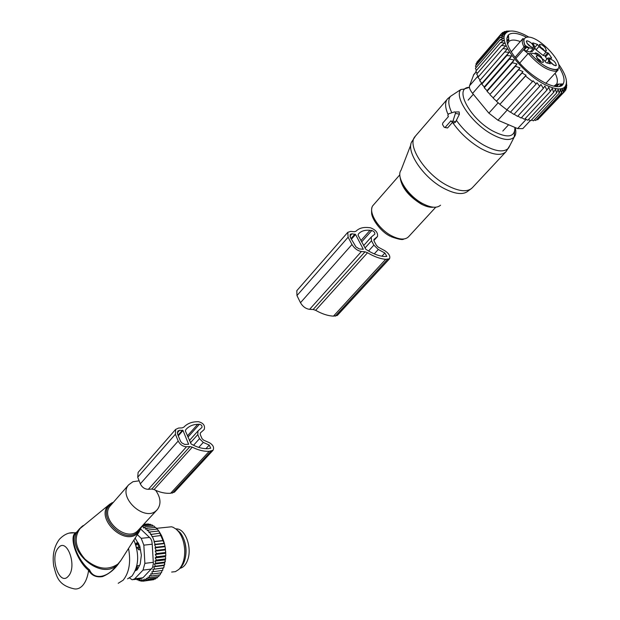 <?xml version="1.0" encoding="UTF-8"?>
<svg xmlns="http://www.w3.org/2000/svg" width="620" height="620" viewBox="0 0 620 620"><rect width="100%" height="100%" fill="white"/><g stroke="black" fill="none" stroke-linecap="round" stroke-linejoin="round"><path stroke-width="0.93" d="M445.315 127.201L450.949 120.776L451.445 121.582L452.949 121.102L455.444 113.328L455.204 112.011L454.561 111.871L448.547 113.848L447.841 115.607L448.415 116.591L442.796 123.024L442.517 124.496L444.106 127.17L447.555 127.968L452.678 122.148M452.189 121.923L453.979 122.923L455.359 122.357L459.412 114.243L459.157 111.91L456.824 111.964M444.865 127.503L447.555 127.968M534.626 53.762L535.386 52.878C537.494 53.15 539.586 54.653 541.663 57.389M536.773 57.931L540.167 60.31L541.214 61.977M526.954 43.199L531.348 47.166M539.912 46.709L543.19 49.042L544.189 50.6M549.715 61.31L554.048 65.278M528.093 53.615L523.978 50.143L526.481 51.034L529.379 47.763L525.473 47.523L525.752 45.911L525.21 45.678L514.988 57.42M535.021 48.267L536.067 49.825L543.081 55.42L545.011 55.924L546.902 59.148M532.704 43.23L532.983 42.912L532.596 43.075L534.076 45.276L534.889 48.507L533.084 48.755L530.185 52.01L531.991 51.762L534.82 48.585M530.185 52.01L526.481 51.034M542.089 58.745L543.484 62.093C542.268 62.829 540.338 61.86 537.687 59.171L536.378 55.723C537.695 55.18 539.594 56.188 542.089 58.745M532.999 47.608C528.968 46.175 526.806 43.966 526.519 40.99L527.07 40.765C530.914 42.075 533.091 44.245 533.611 47.283L532.999 47.608M540.772 47.849L539.47 44.501C540.749 43.981 542.616 44.981 545.073 47.5L546.452 50.755C545.275 51.46 543.376 50.491 540.772 47.849M555.745 65.736C551.738 64.317 549.591 62.101 549.312 59.102L549.8 58.892C553.629 60.187 555.799 62.364 556.311 65.425L555.745 65.736M545.74 56.676L548.63 53.467L551.443 57.637L551.614 58.241L547.956 57.978L548.793 61.272L550.374 63.814L546.236 62.744L543.934 60.008L536.812 54.335L532.72 53.266L530.999 53.785L528.24 53.444L519.684 63.077M548.63 53.467L545.98 52.204L543.081 55.42M536.067 49.825L538.943 46.593L545.98 52.204M538.943 46.593L537.47 44.4L532.983 42.912M533.084 48.755L529.379 47.763M546.212 66.797L546.848 67.146M511.515 55.994L506.896 55.513L481.779 84.173L484.29 86.947L484.267 87.761L509.47 59.133L511.515 55.994L484.29 86.947M506.896 55.513L509.098 52.328L504.696 51.995L507.207 49.081L502.897 48.616L505.703 45.996L501.518 45.438L504.603 43.113L500.58 42.493L503.928 40.471L500.092 39.82L503.673 38.099L500.053 37.464L503.835 36.038L500.472 35.441L504.424 34.301L501.324 33.782L505.416 32.914L502.595 32.511L506.804 31.899L504.277 31.628L508.555 31.264L506.331 31.147L509.834 31.023M525.047 118.769L527.783 120.249L553.567 92.489L552.327 88.342L550.32 91.481L548.716 87.304L546.886 90.102L544.903 85.994L543.322 88.373L540.95 84.452L539.687 86.335L536.974 82.731L536.075 84.064L533.037 80.778L532.495 81.577L525.512 76.051L526.054 75.252L522.079 72.982L522.978 71.656L518.715 69.735L519.986 67.851L515.429 66.294L517.026 63.914L512.329 62.744L514.189 59.939L509.47 59.133M558.558 64.038C566.432 75.291 568.393 83.065 564.44 87.358C561.115 89.962 555.264 89.342 546.894 85.506C524.753 75.686 498.565 43.284 505.029 34.178C507.927 29.737 514.515 29.977 524.791 34.891L529.031 37.192M509.098 52.328L481.942 83.336L481.779 84.173M508.718 38.734L506.835 40.904M508.78 39.649L506.966 41.742M508.33 35.022L507.927 35.48M508.555 36.332L506.827 38.316M504.277 31.628L503.657 32.349M506.804 31.899L504.82 34.193M502.595 32.511L501.541 33.736M505.416 32.914L504.285 34.232M501.324 33.782L476.811 62.264L476.966 62.736M500.472 35.441L475.896 63.976L476.323 64.992M500.053 37.464L475.424 66.046L476.16 67.541M500.092 39.82L475.385 68.44L476.478 70.362M500.58 42.493L475.796 71.137L477.253 73.416M501.518 45.438L476.656 74.106L478.477 76.678M502.897 48.616L477.95 77.291L480.136 80.096L479.663 80.662L504.696 51.995M507.207 49.081L480.136 80.096M514.189 59.939L487.025 90.675L487.049 91.341L512.329 62.744M517.026 63.914L490.025 94.325L515.429 66.294M519.986 67.851L493.233 97.852L518.715 69.735M522.978 71.656L496.535 101.161L522.079 72.982M526.054 75.252L499.921 104.276L525.512 76.051M499.953 104.439L506.835 109.825L532.495 81.577M506.904 109.748L510.376 112.243L536.075 84.064M510.508 112.096L513.949 114.429L539.687 86.335M514.15 114.204L517.561 116.39L543.322 88.373M517.855 116.072L521.11 118.033L546.886 90.102M538.834 118.544L564.866 91.241L565.277 87.048L564.464 87.924M536.711 119.466L537.695 119.761L563.371 92.31L564.061 88.226L564.866 91.241M534.254 119.947L535.75 120.505L561.464 92.977L562.456 89.04L563.371 92.31M531.48 119.978L533.425 120.83L559.178 93.233L560.48 89.466L561.464 92.977M528.411 119.567L530.759 120.745L556.535 93.07L558.155 89.497L559.178 93.233M521.505 117.606L524.536 119.327L550.32 91.481M556.652 86.591L558.976 84.088M561.162 85.816L562.921 83.917M558.132 84.126L555.892 86.537M560.589 89.83L561.65 88.691M561.534 83.979L559.24 86.451M566.486 81.515L566.564 86.102M566.362 83.809L566.595 87.986L565.998 88.629M564.905 90.907L565.944 89.791L566.091 85.521L565.456 86.211M556.535 93.07L555.512 89.133L553.567 92.489M530.34 120.536L522.823 128.611L517.63 128.588L497.961 120.233L488.878 113.142L472.587 93.388C470.022 90.163 468.999 87.629 469.526 85.777L473.804 74.524M507.563 44.144L508.911 41.54C511.12 39.572 514.91 39.579 520.288 41.556M555.132 73.23C557.473 78.081 557.954 81.739 556.574 84.188L553.854 86.211M526.047 37.029C517.63 32.891 511.764 32.178 508.454 34.898C504.564 39.843 507.819 48.678 518.212 61.403C533.758 79.988 559.31 92.489 563.216 83.909C565.122 80.189 563.681 74.485 558.884 66.813M565.277 87.048L565.944 89.791M566.091 85.521L566.595 87.986M566.494 83.669L566.804 85.847M499.921 104.276L496.574 101.432M496.535 101.161L493.28 98.239M493.233 97.852L490.071 94.844M490.025 94.325L487.049 91.341M487.025 90.675L484.267 87.761M481.942 83.336L479.663 80.662M347.781 232.329L348.115 237.212L351.974 244.489C354.431 248.465 357.585 250.806 361.429 251.511L365.002 251.821L367.536 252.735C374.069 256.633 380.13 258.827 385.694 259.323L389.507 258.819C390.515 256.215 388.957 253.503 384.819 250.697L378.254 247.155L376.41 245.35L374.062 240.994L373.945 239.46L377.495 236.53C378.099 232.678 375.712 229.749 370.341 227.765L368.528 227.579C363.026 227.044 358.864 228.261 356.043 231.221L354.291 231.733L350.726 231.384L347.781 232.329L296.972 290.509M365.002 251.821L313.162 309.496L309.613 309.349C305.807 308.814 302.762 306.606 300.483 302.715L296.957 295.57L296.825 290.672M386.826 256.393L384.865 253.006L378.285 249.465L373.86 245.125L371.512 240.754L371.233 237.088L374.805 234.159C375.053 232.547 374.062 231.33 371.822 230.501L370.008 230.322C364.785 229.834 360.918 231.074 358.406 234.042L358.05 235.189L365.87 249.333C372.426 253.588 378.533 255.983 384.175 256.51L386.787 256.424M355.57 234.507L363.304 249.279L359.251 248.907L355.95 246.899L350.378 237.429L350.168 234.368L351.997 233.779L355.57 234.507L351.362 239.281M313.162 309.496L315.642 310.31C321.997 313.937 327.941 315.875 333.483 316.123L337.311 315.448L389.422 258.912M139.136 480.825L132.951 481.709L128.697 484.786C117.335 496.969 144.429 522.234 156.341 510.562L157.356 509.555C161.34 504.091 160.774 497.682 155.659 490.319M127.557 578.847L131.921 576.12C138.826 566.362 139.484 554.342 133.889 540.043M118.218 583.288L123.14 580.204C129.192 572.717 130.991 562.131 128.542 548.444M76.485 532.293L75.167 533.084C68.913 537.842 77.353 561.581 88.606 570.361C91.652 575.554 96.309 577.631 102.579 576.585C109.399 573.725 114.901 569.144 119.094 562.867M76.237 532.588L75.973 532.89C69.262 538.788 78.105 561.038 89.551 569.834C93.388 579.437 105.958 578.491 114.925 567.471L118.118 564.037M79.91 528.364L75.973 532.89L74.175 532.797L76.144 532.681M69.486 533.091L74.175 532.797C69.145 532.162 64.224 534.316 59.411 539.268C54.025 546.553 52.134 555.505 53.754 566.13C56.513 575.686 57.443 585.202 74.361 588.892C77.353 589.349 80.089 588.24 82.576 585.582C85.661 582.118 87.668 577.042 88.606 570.361L89.551 569.834M179.932 568.346C183.551 567.494 186.217 564.433 187.945 559.155C191.875 547.491 185.713 529.991 177.475 528.968L175.793 528.852L180.374 532.82C183.481 536.997 185.31 542.298 185.861 548.723C186.279 557.155 184.489 563.503 180.505 567.765L179.25 569.036M185.155 558.62C186.868 551.141 186.132 543.957 182.931 537.083M135.501 570.276L137.082 568.06L137.33 565.742L136.795 566.068M139.508 565.471L137.33 565.742M140.515 549.661L138.849 549.855L139.05 547.499L137.601 543.725L136.245 543.05L135.865 545.05M138.849 549.855L136.4 546.925M138.214 542.833L136.245 543.05M135.586 538.648L134.974 538.338M136.772 579.181L137.198 579.925L138.438 579.762M153.21 526.086L152.117 524.954L143.088 525.861L143.553 528.031L144.91 526.923L153.938 526.016L155.155 527.45M157.007 529.108L155.682 527.395L146.645 528.317L147.297 530.774L148.273 530.007L157.317 529.077L158.736 531.022M163.548 540.687L164.432 543.601L154.582 544.709L155.124 544.298L154.024 541.748L163.548 540.687L161.556 535.634L158.828 531.014L164.618 544.375L165.207 547.452L165.773 554.482L165.757 556.125L165.215 556.683L165.672 557.861L163.688 567.904L162.975 568.067L162.665 570.447L153.605 571.625L152.915 569.354L163.657 567.858L164.075 566.75M161.967 570.539L161.494 572.779L152.435 573.965L151.9 571.687L153.605 571.625M160.774 572.872L160.154 574.825L151.109 576.027L150.722 573.764L152.435 573.965M159.41 574.926L158.681 576.561L149.629 577.77L149.405 575.554L151.109 576.027M157.868 576.67L157.077 577.964L148.033 579.173L147.955 577.042L149.629 577.77M146.746 524.094L143.832 524.249M149.033 524.38L148.397 523.931L143.693 524.396M151.218 525.047L150.257 524.257L143.166 524.962M165.052 546.546L164.432 543.601M164.905 546.701L154.977 547.84L155.752 547.251L164.811 546.212M165.207 547.452L165.494 549.661M165.207 549.963L155.217 551.126L156.209 550.366L165.276 549.312M165.625 551.025L165.734 552.862M165.315 553.304L155.279 554.497L156.472 553.567L165.54 552.49M165.773 554.482L165.757 556.125M165.215 556.683L155.155 557.907L156.527 556.807L165.594 555.714M165.672 557.861L165.548 559.341M164.935 559.922L154.868 561.162L156.364 560.046L165.431 558.938M154.868 561.162L155.984 563.192L165.052 562.061L165.346 561.046M164.478 562.797L154.411 564.061L155.984 563.192M154.411 564.061L155.395 566.2L164.455 565.053L164.811 563.983M163.82 565.525L153.752 566.804L155.395 566.2M153.752 566.804L154.597 569.021M152.915 569.354L162.975 568.067M148.033 579.173L146.405 578.197L146.335 580.227L155.372 579.01L156.116 578.088M154.07 579.189L153.597 579.7L144.569 580.917L143.081 579.499L142.74 581.227L151.846 579.933M148.273 530.007L149.017 532.549L149.784 531.96L150.606 534.502L160.192 533.138M151.141 534.091L152.032 536.657L161.409 535.447M152.35 536.416L154.341 541.5L163.401 540.5M155.124 544.298L164.184 543.283M154.582 544.709L155.752 547.251M129.557 578.003L132.207 579.785L134.618 578.855L143.011 570.121L144.871 563.355L143.84 545.15L152.241 544.213L153.373 563.471L152.512 567.61L142.988 577.747L140.74 578.654L133.564 579.607M140.694 529.062L150.583 538.454L151.761 540.795L152.241 544.213M143.84 545.15L141.213 538.338L137.338 534.626M135.222 570.935L137.493 569.354L140.19 564.161L141.36 555.218L139.74 545.957L135.098 538.144M171.647 572.043L175.429 571.64L178.886 569.408C183.163 564.828 185.085 558.015 184.636 548.948C184.039 542.043 182.078 536.346 178.746 531.859L176.305 529.271L173.119 527.287L171.476 526.791L166.842 527.271M149.784 531.96L158.828 531.014M144.91 526.923L145.468 529.255L146.645 528.317M141.577 526.69L141.678 527.132L143.088 525.861M155.217 551.126L156.472 553.567M154.977 547.84L156.209 550.366M137.989 579.018L139.027 580.731L140.43 580.537M142.74 581.227L141.345 579.615L140.887 581.165L139.601 579.382L139.027 580.731M140.887 581.165L142.499 580.948M146.335 580.227L144.778 579.018L144.569 580.917M155.155 557.907L156.364 560.046M155.279 554.497L156.527 556.807M137.71 579.057L137.198 579.925M175.677 429.381L175.383 434.232L178.196 441.006C180.071 444.649 182.846 446.563 186.512 446.749L189.96 446.578L192.308 447.152C198.191 450.174 203.825 451.561 209.219 451.306L213.024 450.291C214.365 447.532 213.195 445.028 209.513 442.765L203.538 440.107L201.973 438.542L200.245 434.488L200.338 432.962L204.205 429.528C205.313 425.56 203.36 422.941 198.346 421.685L196.594 421.747C191.27 421.972 187.031 423.77 183.892 427.134L182.117 427.893L178.676 428.025L175.677 429.381L138.275 472.207M189.96 446.578L151.776 489.056L148.374 489.32C144.77 489.226 142.081 487.397 140.322 483.832L137.71 477.199L138.12 472.386M209.25 445.075L203.267 442.417L199.508 438.658L197.78 434.597L197.997 430.946L201.888 427.506C202.345 425.847 201.531 424.762 199.438 424.235L197.687 424.305C192.626 424.529 188.674 426.312 185.837 429.644L185.333 430.846L191.131 443.974C196.982 447.346 202.639 448.919 208.103 448.686L210.715 448.214L209.25 445.075L205.941 448.702M183.001 430.497L188.627 444.261L184.721 444.432L181.768 442.874L180.575 441.316L177.553 434.139L177.746 431.101L179.606 430.257L183.001 430.497L178.273 435.868M151.776 489.056L154.085 489.568C159.805 492.412 165.323 493.644 170.655 493.257L174.437 492.156L212.931 450.391M471.642 188.418L468.402 190.782C463.496 195.184 455.181 194.316 443.447 188.162C422.522 177.103 404.844 149.916 412.308 141.004L415.524 135.982M505.711 152.001L472.432 187.627C467.565 192.456 458.978 191.65 446.671 185.194C424.948 173.678 406.759 145.359 414.974 136.625L448.237 98.138M410.866 144.739L401.039 170.198C395.692 176.824 407.952 195.935 422.677 203.577C430.954 207.84 436.906 208.382 440.541 205.197M421.988 203.616C410.091 196.346 402.845 187.744 400.257 177.808M509.989 145.297L506.121 151.567C501.456 156.162 492.892 155.062 480.438 148.258C469.177 141.515 459.87 132.882 452.507 122.342M433.527 207.212C430.063 207.646 425.886 206.553 420.996 203.941C408.185 195.881 401.218 186.899 400.086 176.994M515.158 127.534C516.282 131.703 515.964 134.873 514.212 137.043L508.555 148.11C503.998 152.691 495.55 151.606 483.205 144.832C472.564 138.469 463.621 130.301 456.374 120.326M435.752 207.212L408.611 236.685C405.271 240.056 399.706 239.816 391.91 235.972C378.285 229.167 367.474 211.35 373.124 205.336L373.488 204.918M469.418 87.373C453.546 87.296 469.17 117.877 492.195 130.696C507.408 138.578 514.988 137.485 514.933 127.441L514.212 137.043C510.082 141.151 502.371 140.074 491.094 133.819C471.223 122.69 453.84 96.844 460.877 89.513C465.426 88.877 462.109 89.606 469.41 87.35M451.833 112.77C448.307 105.361 447.849 99.898 450.446 96.364L454.235 93.876M455.444 113.328L459.412 114.243M452.949 121.102L455.746 121.737M447.996 114.312C445.09 107.539 444.85 102.494 447.268 99.169L450.446 96.364L460.877 89.513M523.978 50.143L526.101 47.748M515.793 58.474L525.473 47.523L524.063 47.143C522.056 43.16 521.683 40.285 522.954 38.518L523.582 38.99C523.288 37.774 524.086 44.516 525.163 45.748L528.899 47.632M548.793 61.272L547.7 62.488M551.033 58.086L551.443 57.637M545.011 55.924L547.902 52.723M537.47 44.4L535.006 47.166M525.21 45.678C522.954 40.424 523.691 37.572 527.418 37.13C540.012 35.472 569.013 68.712 555.543 69.533C548.243 69.169 539.904 63.883 530.511 53.661M525.69 45.81L528.976 47.655M530.208 53.467L530.999 53.785M530.402 53.576C539.842 63.86 548.266 69.239 555.683 69.727C557.721 69.285 558.527 69.378 558.101 69.99L555.505 71.246C547.336 70.742 538.253 64.806 528.24 53.444M497.961 120.233L507.261 110.004M517.63 128.588L526.171 119.381M469.526 85.777L478.012 76.02M473.386 75.198L476.268 71.873M488.878 113.142L498.162 102.804M472.587 93.388L481.67 83.018M361.429 251.511L309.613 309.349M370.008 230.322L360.918 240.56M371.822 230.501L361.654 241.932M371.512 240.754L364.94 248.085M373.86 245.125L368.559 251.007M378.285 249.465L374.279 253.882M384.865 253.006L381.928 256.215M367.536 252.735L315.642 310.31M385.694 259.323L333.483 316.123M387.508 259.47L335.288 316.192M377.262 236.763L373.86 240.544L377.402 236.631M348.115 237.212L296.957 295.57M351.974 244.489L300.483 302.715M351.997 233.779L349.897 236.174M354.981 234.065L350.998 238.599M141.391 526.899L139.539 531.177L137.625 533.324C123.961 546.646 94.473 517.25 109.019 504.843L111.933 502.797M139.539 531.177L120.427 561.178L117.893 564.045C107.857 570.857 96.852 569.191 84.862 559.046C74.795 547.158 73.517 536.564 81.034 527.271L83.165 525.558M112.825 502.936L110.755 504.269C95.364 515.445 123.938 545.337 137.532 532.216L140.639 527.713M110.809 505.246L110.383 505.734C98.975 517.971 125.55 542.756 137.5 531.022L157 509.942M113.545 502.115L109.787 504.168L78.996 529.395C62.558 547.243 100.13 582.01 117.281 564.828L120.977 560.31M68.324 576.189C77.64 566.657 66.937 536.757 58.358 547.871C49.352 557.318 59.551 586.791 68.324 576.189M136.276 568.029L138.237 567.912M138.694 543.601L137.601 543.725L135.982 545.414M140.035 547.39L136.586 547.251M144.871 563.355L153.28 562.317M134.618 578.855L142.988 577.747M143.011 570.121L151.412 569.044M141.213 538.338L149.606 537.432M186.512 446.749L148.374 489.32M197.687 424.305L187.442 435.844M199.438 424.235L187.976 437.123M197.78 434.597L190.387 442.85M199.508 438.658L193.541 445.284M203.267 442.417L198.756 447.392M188.65 443.951L188.294 444.354M192.308 447.152L154.085 489.568M209.219 451.306L170.655 493.257M210.978 451.205L172.391 493.117M175.383 434.232L137.71 477.199M178.196 441.006L140.322 483.832M179.606 430.257L177.25 432.946M182.489 430.14L178.01 435.232M399.854 174.778L373.124 205.336C371.915 206.398 371.411 208.863 371.613 212.722C371.334 217.984 380.137 231.469 390.274 236.267M403.876 238.995C402.829 240.165 398.536 239.382 391.019 236.646M455.204 112.011L459.157 111.91M508.594 124.752L502.797 131.06M473.308 94.256L468.123 100.161M542.508 62.403L543.484 62.093M536.199 56.583L536.378 55.723M526.357 41.834L526.519 40.99M532.658 47.593L533.611 47.283M539.299 45.314L539.47 44.501M545.53 51.049L546.452 50.755M549.134 59.939L549.312 59.102M555.365 65.728L556.311 65.425M545.05 61.194L547.956 57.978M522.954 38.518L511.221 51.894M557.884 70.231L545.832 83.351M505.029 34.178L504.122 34.247M508.478 42.028L507.331 43.346M556.194 84.723L554.668 86.366M556.574 84.188L563.216 83.909M508.911 41.54L508.454 34.898M476.199 71.765L473.664 74.687M564.44 87.358L564.541 89.977M371.233 237.088L363.615 245.613M110.825 505.223L128.697 484.786M177.475 528.968L176.119 529.116M136.966 570.067L135.935 570.191M180.374 532.82L178.746 531.859M156.519 528.325L171.476 526.791M197.997 430.946L189.418 440.541"/></g></svg>

